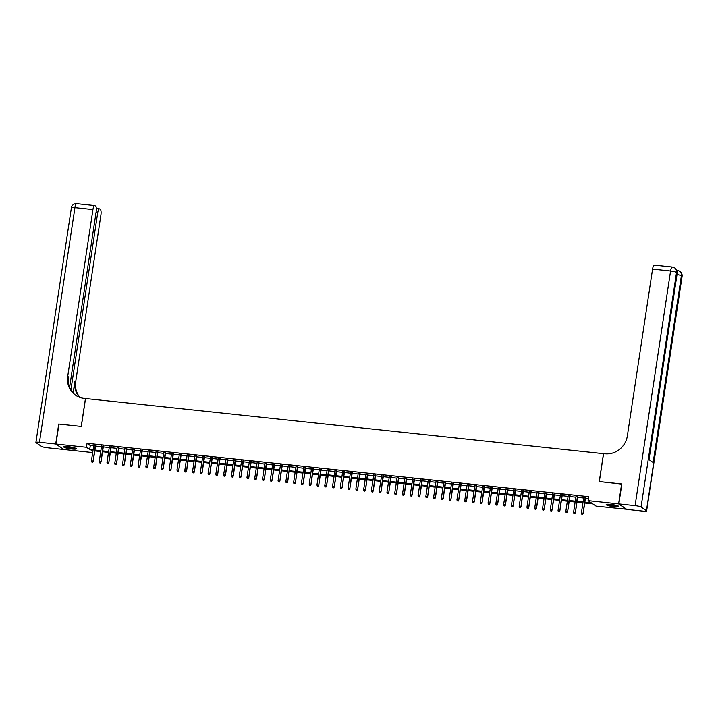 <?xml version="1.0" encoding="UTF-8"?>
<svg xmlns="http://www.w3.org/2000/svg" width="718" height="718" viewBox="0 0 718 718"><rect width="100%" height="100%" fill="white"/><g stroke="black" fill="none" stroke-linecap="round" stroke-linejoin="round"><path stroke-width="1.08" d="M68.354 446.695A6.363 0.933 8.6 0 1 76.323 448.804A6.363 0.933 8.6 0 1 71.71 449.01A6.363 0.933 8.6 0 1 63.74 446.901A6.363 0.933 8.6 0 1 68.354 446.695M610.803 504.413A6.363 0.933 8.6 0 1 618.772 506.522A6.363 0.933 8.6 0 1 614.159 506.728A6.363 0.933 8.6 0 1 606.189 504.619A6.363 0.933 8.6 0 1 610.803 504.413M626.599 509.268L596.057 506.145L592.826 503.919L584.739 503.058M92.685 452.582L63.911 449.522L55.932 444.029L86.456 447.278L89.696 449.504L93.089 449.863M95.62 445.42L93.798 445.232M103.392 446.246L101.57 446.058M111.173 447.081L109.351 446.883M118.946 447.906L117.124 447.709M126.727 448.732L124.905 448.535M134.499 449.558L132.677 449.369M142.281 450.383L140.459 450.195M150.053 451.218L148.231 451.021M157.834 452.044L156.012 451.846M165.607 452.87L163.785 452.672M173.388 453.695L171.566 453.507M181.16 454.521L179.338 454.332M188.942 455.356L187.12 455.158M196.714 456.181L194.892 455.984M204.495 457.007L202.673 456.81M212.268 457.833L210.455 457.644M220.049 458.658L218.227 458.47M227.821 459.493L226.008 459.296M235.603 460.319L233.781 460.121M243.384 461.144L241.562 460.947M251.156 461.97L249.334 461.782M258.938 462.796L257.116 462.607M266.71 463.631L264.888 463.433M274.491 464.456L272.669 464.259M282.264 465.282L280.442 465.085M290.045 466.108L288.223 465.919M297.817 466.933L295.995 466.745M305.599 467.768L303.777 467.571M313.371 468.594L311.549 468.396M321.152 469.419L319.33 469.231M328.925 470.245L327.103 470.057M336.706 471.08L334.884 470.882M344.478 471.905L342.657 471.708M352.26 472.731L350.438 472.534M360.032 473.557L358.219 473.368M367.813 474.383L365.992 474.194M375.586 475.217L373.773 475.02M383.367 476.043L381.545 475.846M391.148 476.869L389.327 476.671M398.921 477.694L397.099 477.506M406.702 478.52L404.88 478.332M414.474 479.355L412.653 479.157M422.256 480.18L420.434 479.983M430.028 481.006L428.206 480.809M437.809 481.832L435.988 481.643M445.582 482.658L443.76 482.469M453.363 483.492L451.541 483.295M461.135 484.318L459.314 484.12M468.917 485.144L467.095 484.946M476.689 485.969L474.867 485.781M484.47 486.795L482.649 486.607M492.243 487.63L490.421 487.432M500.024 488.455L498.202 488.258M507.797 489.281L505.984 489.084M515.578 490.107L513.756 489.918M523.35 490.933L521.537 490.744M531.132 491.767L529.31 491.57M538.913 492.593L537.091 492.395M546.685 493.419L544.863 493.221M554.467 494.244L552.645 494.056M562.239 495.07L560.417 494.881M570.02 495.905L568.198 495.707M577.793 496.73L575.971 496.533M584.874 502.196L591.318 502.878L588.078 500.652L588.688 496.668L87.066 443.284L90.297 445.519L93.699 445.878M95.521 446.066L101.471 446.704M103.293 446.901L109.253 447.529M111.075 447.727L117.025 448.355M118.847 448.553L124.806 449.19M126.628 449.378L132.579 450.015M134.401 450.204L140.36 450.841M142.182 451.039L148.132 451.667M149.954 451.864L155.914 452.493M157.736 452.69L163.686 453.327M165.508 453.516L171.467 454.153M173.289 454.341L179.24 454.979M181.062 455.176L187.021 455.804M188.843 456.002L194.802 456.63M196.615 456.827L202.575 457.465M204.397 457.653L210.356 458.29M212.178 458.479L218.128 459.116M219.95 459.314L225.91 459.942M227.732 460.139L233.682 460.768M235.504 460.965L241.463 461.602M243.285 461.791L249.236 462.428M251.058 462.616L257.017 463.254M258.839 463.451L264.789 464.079M266.611 464.277L272.571 464.914M274.393 465.102L280.343 465.74M282.165 465.928L288.124 466.565M289.946 466.763L295.897 467.391M297.719 467.589L303.678 468.217M305.5 468.414L311.45 469.051M313.272 469.24L319.232 469.877M321.054 470.066L327.004 470.703M328.826 470.9L334.785 471.529M336.607 471.726L342.567 472.354M344.38 472.552L350.339 473.189M352.161 473.377L358.12 474.015M359.942 474.203L365.893 474.84M367.715 475.038L373.674 475.666M375.496 475.863L381.446 476.492M383.268 476.689L389.228 477.326M391.05 477.515L397 478.152M398.822 478.341L404.781 478.978M406.603 479.175L412.554 479.803M414.376 480.001L420.335 480.629M422.157 480.827L428.107 481.464M429.929 481.652L435.889 482.29M437.711 482.478L443.661 483.115M445.483 483.313L451.442 483.941M453.264 484.138L459.215 484.767M461.037 484.964L466.996 485.601M468.818 485.79L474.769 486.427M476.59 486.616L482.55 487.253M484.372 487.45L490.331 488.078M492.144 488.276L498.104 488.904M499.925 489.102L505.885 489.739M507.707 489.927L513.657 490.565M515.479 490.753L521.439 491.39M523.26 491.588L529.211 492.216M531.033 492.413L536.992 493.042M538.814 493.239L544.765 493.876M546.586 494.065L552.546 494.702M554.368 494.89L560.318 495.528M562.14 495.725L568.1 496.353M569.921 496.551L575.872 497.179M577.694 497.377L583.653 498.014M585.475 498.202L588.401 498.516M585.574 497.556L583.752 497.359M55.932 444.029L58.957 424.078L81.313 426.456L85.541 398.526L603.56 453.686M603.488 453.641L599.27 481.572L621.842 484.103M621.626 483.95L618.611 503.901L626.581 509.394M87.066 443.284L86.456 447.278M588.078 500.652L618.611 503.901M94.911 450.06L100.87 450.698M102.692 450.886L108.642 451.523M110.464 451.712L116.424 452.349M118.246 452.546L124.205 453.175M126.018 453.372L131.977 454M133.799 454.198L139.759 454.835M141.581 455.024L147.531 455.661M149.353 455.849L155.312 456.486M157.134 456.684L163.085 457.312M164.907 457.51L170.866 458.138M172.688 458.335L178.638 458.973M180.46 459.161L186.42 459.798M188.242 459.987L194.192 460.624M196.014 460.821L201.973 461.45M203.795 461.647L209.746 462.275M211.568 462.473L217.527 463.11M219.349 463.298L225.299 463.936M227.121 464.124L233.081 464.761M234.903 464.959L240.853 465.587M242.675 465.785L248.634 466.422M250.456 466.61L256.407 467.247M258.229 467.436L264.188 468.073M266.01 468.271L271.969 468.899M273.782 469.096L279.742 469.725M281.564 469.922L287.523 470.559M289.345 470.748L295.295 471.385M297.117 471.573L303.077 472.211M304.899 472.408L310.849 473.036M312.671 473.234L318.63 473.862M320.452 474.06L326.403 474.697M328.225 474.885L334.184 475.522M336.006 475.711L341.956 476.348M343.778 476.546L349.738 477.174M351.56 477.371L357.51 478M359.332 478.197L365.291 478.834M367.113 479.023L373.064 479.66M374.886 479.848L380.845 480.486M382.667 480.683L388.618 481.311M390.439 481.509L396.399 482.137M398.221 482.334L404.171 482.972M405.993 483.16L411.952 483.797M413.774 483.986L419.734 484.623M421.547 484.821L427.506 485.449M429.328 485.646L435.287 486.274M437.109 486.472L443.06 487.109M444.882 487.298L450.841 487.935M452.663 488.123L458.614 488.761M460.435 488.958L466.395 489.586M468.217 489.784L474.167 490.412M475.989 490.609L481.949 491.247M483.77 491.435L489.721 492.072M491.543 492.261L497.502 492.898M499.324 493.095L505.275 493.724M507.096 493.921L513.056 494.549M514.878 494.747L520.828 495.384M522.65 495.573L528.61 496.21M530.431 496.398L536.382 497.035M538.204 497.233L544.163 497.861M545.985 498.059L551.945 498.687M553.757 498.884L559.717 499.522M561.539 499.71L567.498 500.347M569.311 500.536L575.271 501.173M577.092 501.37L583.052 501.999M92.963 450.733L91.204 450.545L92.819 451.658M582.917 502.869L576.958 502.232M575.145 502.035L569.186 501.406M567.364 501.209L561.404 500.581M559.582 500.383L553.632 499.746M551.81 499.557L545.851 498.92M544.029 498.732L538.078 498.095M536.256 497.897L530.297 497.269M528.475 497.071L522.524 496.443M520.703 496.246L514.743 495.608M512.921 495.42L506.971 494.783M505.149 494.594L499.19 493.957M497.368 493.76L491.417 493.131M489.595 492.934L483.636 492.306M481.814 492.108L475.863 491.471M474.042 491.283L468.082 490.645M466.26 490.457L460.31 489.82M458.488 489.622L452.528 488.994M450.707 488.796L444.747 488.168M442.934 487.971L436.975 487.334M435.153 487.145L429.193 486.508M427.381 486.319L421.421 485.682M419.599 485.485L413.64 484.856M411.818 484.659L405.867 484.022M404.046 483.833L398.086 483.196M396.264 483.008L390.314 482.37M388.492 482.173L382.532 481.545M380.711 481.347L374.76 480.719M372.938 480.521L366.979 479.884M365.157 479.696L359.206 479.059M357.385 478.87L351.425 478.233M349.603 478.035L343.653 477.407M341.831 477.21L335.871 476.581M334.049 476.384L328.099 475.747M326.277 475.558L320.318 474.921M318.496 474.733L312.545 474.095M310.723 473.898L304.764 473.27M302.942 473.072L296.983 472.444M295.17 472.247L289.21 471.609M287.388 471.421L281.429 470.784M279.616 470.595L273.657 469.958M271.835 469.76L265.875 469.132M264.053 468.935L258.103 468.307M256.281 468.109L250.322 467.472M248.5 467.283L242.549 466.646M240.727 466.458L234.768 465.82M232.946 465.623L226.996 464.995M225.174 464.797L219.214 464.169M217.392 463.972L211.442 463.334M209.62 463.146L203.661 462.509M201.839 462.32L195.888 461.683M194.066 461.486L188.107 460.857M186.285 460.66L180.335 460.032M178.513 459.834L172.553 459.197M170.731 459.008L164.781 458.371M162.959 458.183L157 457.546M155.178 457.348L149.218 456.72M147.405 456.522L141.446 455.894M139.624 455.697L133.665 455.059M131.852 454.871L125.892 454.234M124.07 454.045L118.111 453.408M116.289 453.211L110.339 452.582M108.517 452.385L102.557 451.757M100.735 451.559L94.785 450.922M90.297 445.519L89.696 449.504M582.406 514.196L581.625 514.106L582.621 514.339L582.792 513.128L581.392 512.975L583.797 497.053M585.197 497.206L583.178 513.397L585.619 497.251M582.621 514.339L583.178 513.397M581.392 512.975L581.625 514.106M617.902 505.894A5.511 0.808 8.6 0 1 616.466 506.082A5.511 0.808 8.6 0 1 610.946 505.472A5.511 0.808 8.6 0 1 607.213 504.278M608.227 504.251A5.098 0.745 -171.4 0 0 616.232 505.598A5.098 0.745 -171.4 0 0 616.941 505.562M606.647 504.359A6.327 0.924 -171.4 0 0 617.04 506.253A6.327 0.924 -171.4 0 0 618.413 506.136M75.453 448.176A5.511 0.808 8.6 0 1 74.017 448.364A5.511 0.808 8.6 0 1 68.497 447.754A5.511 0.808 8.6 0 1 64.755 446.56M65.778 446.524A5.098 0.745 -171.4 0 0 73.783 447.879A5.098 0.745 -171.4 0 0 74.492 447.844M64.198 446.632A6.327 0.924 -171.4 0 0 74.591 448.535A6.327 0.924 -171.4 0 0 75.964 448.418M618.844 503.928L626.814 509.421L643.068 511.144A4.891 0.718 -171.4 0 0 646.613 510.992A4.891 0.718 -171.4 0 0 646.442 510.758L641.057 507.043A4.891 0.718 -171.4 0 0 635.098 505.66L618.844 503.928L621.86 483.977L599.342 481.581L603.569 453.65L604.888 453.785A20.4 19.323 -55.4 0 0 627.352 435.907L652.572 269.106A4.891 1.4 -83.9 0 1 654.385 265.121L672.389 267.042A4.891 1.4 96.1 0 0 670.576 271.018L652.572 269.106M635.098 505.66L670.576 271.018A4.891 0.718 8.6 0 1 676.535 272.409L677.074 272.777L648.83 459.529L653.147 462.5L681.391 275.748L681.929 276.116A4.891 0.718 8.6 0 1 682.1 276.349L646.613 510.992M55.699 444.002L58.723 424.051L81.233 426.447L85.46 398.517L84.141 398.373A20.4 19.323 124.6 0 1 75.587 395.223A20.4 19.323 124.6 0 1 67.707 376.358L92.936 209.557L74.932 207.637L39.445 442.279L55.699 444.002L63.696 449.369M70.911 389.892L97.693 212.824A4.891 1.4 96.1 0 1 99.497 208.848A4.891 1.4 96.1 0 1 99.703 208.929L100.34 209.369A4.891 1.4 96.1 0 1 100.906 215.041L75.686 381.841A20.4 19.323 124.6 0 0 79.94 397.431M79.483 397.269A20.4 19.323 124.6 0 1 74.905 381.312L73.146 392.943M39.445 442.279A4.891 0.718 -171.4 0 0 35.9 442.432A4.891 0.718 -171.4 0 0 36.071 442.674L41.465 446.381A4.891 0.718 -171.4 0 0 47.424 447.772L63.678 449.495M69.619 387.244L96.158 211.774A4.891 1.4 96.1 0 0 95.593 206.093L94.956 205.653A4.891 1.4 96.1 0 0 94.749 205.572A4.891 1.4 96.1 0 0 92.936 209.557M75.973 395.483A20.4 19.323 124.6 0 1 68.488 376.887L67.707 376.358M574.633 513.361L573.853 513.28L574.849 513.514L575.01 512.302L573.61 512.149L576.015 496.228M577.416 496.371L575.396 512.571L577.837 496.416M574.849 513.514L575.396 512.571M573.61 512.149L573.853 513.28M566.852 512.535L566.071 512.455L567.067 512.688L567.238 511.476L565.838 511.324L568.243 495.402M569.643 495.546L567.624 511.737L570.065 495.591M567.067 512.688L567.624 511.737M565.838 511.324L566.071 512.455M559.071 511.71L558.299 511.629L559.286 511.853L559.457 510.642L558.057 510.498L560.462 494.567M561.862 494.72L559.843 510.911L562.284 494.765M559.286 511.853L559.843 510.911M558.057 510.498L558.299 511.629M551.298 510.884L550.518 510.803L551.514 511.028L551.675 509.816L550.284 509.672L552.689 493.742M554.09 493.894L552.07 510.085L554.511 493.939M551.514 511.028L552.07 510.085M550.284 509.672L550.518 510.803M543.517 510.058L542.745 509.968L543.732 510.202L543.903 508.99L542.503 508.838L544.908 492.916M546.308 493.069L544.289 509.259L546.73 493.113M543.732 510.202L544.289 509.259M542.503 508.838L542.745 509.968M535.745 509.224L534.964 509.143L535.96 509.376L536.122 508.165L534.722 508.012L537.136 492.09M538.536 492.234L536.517 508.434L538.958 492.279M535.96 509.376L536.517 508.434M534.722 508.012L534.964 509.143M527.963 508.398L527.191 508.317L528.179 508.55L528.349 507.339L526.949 507.186L529.354 491.265M530.755 491.408L528.735 507.599L531.176 491.453M528.179 508.55L528.735 507.599M526.949 507.186L527.191 508.317M520.191 507.572L519.41 507.491L520.406 507.716L520.568 506.504L519.168 506.361L521.582 490.43M522.982 490.582L520.963 506.773L523.404 490.627M520.406 507.716L520.963 506.773M519.168 506.361L519.41 507.491M512.41 506.746L511.638 506.666L512.625 506.89L512.796 505.678L511.395 505.535L513.801 489.604M515.201 489.757L513.182 505.948L515.623 489.802M512.625 506.89L513.182 505.948M511.395 505.535L511.638 506.666M504.637 505.921L503.856 505.831L504.853 506.064L505.014 504.853L503.614 504.7L506.028 488.779M507.429 488.931L505.409 505.122L507.85 488.976M504.853 506.064L505.409 505.122M503.614 504.7L503.856 505.831M496.856 505.086L496.084 505.005L497.071 505.239L497.242 504.027L495.842 503.874L498.247 487.953M499.647 488.096L497.628 504.296L500.069 488.141M497.071 505.239L497.628 504.296M495.842 503.874L496.084 505.005M489.084 504.26L488.303 504.18L489.299 504.413L489.461 503.201L488.06 503.049L490.475 487.127M491.875 487.271L489.847 503.462L492.297 487.316M489.299 504.413L489.847 503.462M488.06 503.049L488.303 504.18M481.302 503.435L480.53 503.354L481.518 503.578L481.688 502.367L480.288 502.223L482.693 486.292M484.094 486.445L482.074 502.636L484.515 486.49M481.518 503.578L482.074 502.636M480.288 502.223L480.53 503.354M473.53 502.609L472.749 502.519L473.745 502.753L473.907 501.541L472.507 501.397L474.921 485.467M476.321 485.619L474.293 501.81L476.743 485.664M473.745 502.753L474.293 501.81M472.507 501.397L472.749 502.519M465.749 501.783L464.977 501.694L465.964 501.927L466.135 500.715L464.734 500.563L467.14 484.641M468.54 484.794L466.52 500.985L468.962 484.838M465.964 501.927L466.52 500.985M464.734 500.563L464.977 501.694M457.976 500.949L457.195 500.868L458.192 501.101L458.353 499.89L456.953 499.737L459.367 483.815M460.768 483.959L458.739 500.159L461.18 484.004M458.192 501.101L458.739 500.159M456.953 499.737L457.195 500.868M450.195 500.123L449.414 500.042L450.41 500.275L450.581 499.064L449.181 498.911L451.586 482.99M452.986 483.133L450.967 499.324L453.408 483.178M450.41 500.275L450.967 499.324M449.181 498.911L449.414 500.042M442.423 499.297L441.642 499.216L442.638 499.441L442.8 498.229L441.399 498.086L443.814 482.155M445.205 482.308L443.185 498.498L445.627 482.352M442.638 499.441L443.185 498.498M441.399 498.086L441.642 499.216M434.641 498.471L433.86 498.382L434.857 498.615L435.027 497.403L433.627 497.26L436.032 481.329M437.433 481.482L435.413 497.673L437.854 481.527M434.857 498.615L435.413 497.673M433.627 497.26L433.86 498.382M426.869 497.637L426.088 497.556L427.084 497.789L427.246 496.578L425.846 496.425L428.251 480.504M429.651 480.656L427.632 496.847L430.073 480.701M427.084 497.789L427.632 496.847M425.846 496.425L426.088 497.556M419.088 496.811L418.307 496.73L419.303 496.964L419.474 495.752L418.073 495.6L420.479 479.678M421.879 479.821L419.859 496.021L422.301 479.866M419.303 496.964L419.859 496.021M418.073 495.6L418.307 496.73M411.306 495.985L410.534 495.905L411.522 496.138L411.692 494.926L410.292 494.774L412.697 478.852M414.098 478.996L412.078 495.187L414.519 479.041M411.522 496.138L412.078 495.187M410.292 494.774L410.534 495.905M403.534 495.16L402.753 495.079L403.749 495.303L403.911 494.092L402.52 493.948L404.925 478.017M406.325 478.17L404.306 494.361L406.747 478.215M403.749 495.303L404.306 494.361M402.52 493.948L402.753 495.079M395.753 494.334L394.981 494.244L395.968 494.478L396.139 493.266L394.738 493.122L397.144 477.192M398.544 477.344L396.524 493.535L398.966 477.389M395.968 494.478L396.524 493.535M394.738 493.122L394.981 494.244M387.98 493.499L387.199 493.419L388.196 493.652L388.357 492.44L386.957 492.288L389.371 476.366M390.771 476.519L388.752 492.71L391.193 476.564M388.196 493.652L388.752 492.71M386.957 492.288L387.199 493.419M380.199 492.674L379.427 492.593L380.414 492.826L380.585 491.615L379.185 491.462L381.59 475.54M382.99 475.684L380.971 491.875L383.412 475.729M380.414 492.826L380.971 491.875M379.185 491.462L379.427 492.593M372.427 491.848L371.646 491.767L372.642 492.001L372.804 490.789L371.403 490.636L373.818 474.715M375.218 474.858L373.198 491.049L375.64 474.903M372.642 492.001L373.198 491.049M371.403 490.636L371.646 491.767M364.645 491.022L363.873 490.941L364.861 491.166L365.031 489.954L363.631 489.811L366.036 473.88M367.436 474.033L365.417 490.223L367.858 474.077M364.861 491.166L365.417 490.223M363.631 489.811L363.873 490.941M356.873 490.197L356.092 490.107L357.088 490.34L357.25 489.129L355.85 488.985L358.264 473.054M359.664 473.207L357.645 489.398L360.086 473.252M357.088 490.34L357.645 489.398M355.85 488.985L356.092 490.107M349.092 489.362L348.32 489.281L349.307 489.514L349.478 488.303L348.077 488.15L350.483 472.229M351.883 472.381L349.863 488.572L352.305 472.426M349.307 489.514L349.863 488.572M348.077 488.15L348.32 489.281M341.319 488.536L340.538 488.455L341.535 488.689L341.696 487.477L340.296 487.325L342.71 471.403M344.11 471.546L342.082 487.737L344.532 471.591M341.535 488.689L342.082 487.737M340.296 487.325L340.538 488.455M333.538 487.71L332.766 487.63L333.753 487.863L333.924 486.651L332.524 486.499L334.929 470.577M336.329 470.721L334.31 486.912L336.751 470.766M333.753 487.863L334.31 486.912M332.524 486.499L332.766 487.63M325.766 486.885L324.985 486.804L325.981 487.028L326.143 485.817L324.742 485.673L327.157 469.743M328.557 469.895L326.528 486.086L328.979 469.94M325.981 487.028L326.528 486.086M324.742 485.673L324.985 486.804M317.984 486.059L317.212 485.969L318.2 486.203L318.37 484.991L316.97 484.847L319.375 468.917M320.775 469.069L318.756 485.26L321.197 469.114M318.2 486.203L318.756 485.26M316.97 484.847L317.212 485.969M310.212 485.224L309.431 485.144L310.427 485.377L310.589 484.165L309.189 484.013L311.603 468.091M313.003 468.235L310.975 484.435L313.416 468.28M310.427 485.377L310.975 484.435M309.189 484.013L309.431 485.144M302.431 484.399L301.65 484.318L302.646 484.551L302.816 483.34L301.416 483.187L303.822 467.265M305.222 467.409L303.202 483.6L305.644 467.454M302.646 484.551L303.202 483.6M301.416 483.187L301.65 484.318M294.658 483.573L293.877 483.492L294.874 483.726L295.035 482.505L293.635 482.361L296.04 466.431M297.44 466.583L295.421 482.774L297.862 466.628M294.874 483.726L295.421 482.774M293.635 482.361L293.877 483.492M286.877 482.747L286.096 482.667L287.092 482.891L287.263 481.679L285.863 481.536L288.268 465.605M289.668 465.758L287.649 481.949L290.09 465.803M287.092 482.891L287.649 481.949M285.863 481.536L286.096 482.667M279.105 481.922L278.324 481.832L279.32 482.065L279.481 480.854L278.081 480.701L280.487 464.779M281.887 464.932L279.867 481.123L282.309 464.977M279.32 482.065L279.867 481.123M278.081 480.701L278.324 481.832M271.323 481.087L270.542 481.006L271.539 481.24L271.709 480.028L270.309 479.875L272.714 463.954M274.114 464.097L272.095 480.297L274.536 464.142M271.539 481.24L272.095 480.297M270.309 479.875L270.542 481.006M263.542 480.261L262.77 480.18L263.757 480.414L263.928 479.202L262.528 479.05L264.933 463.128M266.333 463.272L264.314 479.462L266.755 463.316M263.757 480.414L264.314 479.462M262.528 479.05L262.77 480.18M255.77 479.436L254.989 479.355L255.985 479.588L256.146 478.368L254.755 478.224L257.161 462.293M258.561 462.446L256.541 478.637L258.983 462.491M255.985 479.588L256.541 478.637M254.755 478.224L254.989 479.355M247.988 478.61L247.216 478.529L248.204 478.753L248.374 477.542L246.974 477.398L249.379 461.468M250.779 461.62L248.76 477.811L251.201 461.665M248.204 478.753L248.76 477.811M246.974 477.398L247.216 478.529M240.216 477.784L239.435 477.694L240.431 477.928L240.593 476.716L239.193 476.564L241.607 460.642M243.007 460.794L240.988 476.985L243.429 460.839M240.431 477.928L240.988 476.985M239.193 476.564L239.435 477.694M232.435 476.949L231.663 476.869L232.65 477.102L232.82 475.89L231.42 475.738L233.826 459.816M235.226 459.96L233.206 476.16L235.648 460.005M232.65 477.102L233.206 476.16M231.42 475.738L231.663 476.869M224.662 476.124L223.881 476.043L224.878 476.276L225.039 475.065L223.639 474.912L226.053 458.99M227.453 459.134L225.434 475.325L227.875 459.179M224.878 476.276L225.434 475.325M223.639 474.912L223.881 476.043M216.881 475.298L216.109 475.217L217.096 475.451L217.267 474.23L215.867 474.086L218.272 458.156M219.672 458.308L217.653 474.499L220.094 458.353M217.096 475.451L217.653 474.499M215.867 474.086L216.109 475.217M209.109 474.472L208.328 474.392L209.324 474.616L209.485 473.404L208.085 473.261L210.5 457.33M211.9 457.483L209.88 473.674L212.322 457.528M209.324 474.616L209.88 473.674M208.085 473.261L208.328 474.392M201.327 473.647L200.555 473.557L201.543 473.79L201.713 472.579L200.313 472.426L202.718 456.504M204.118 456.657L202.099 472.848L204.54 456.702M201.543 473.79L202.099 472.848M200.313 472.426L200.555 473.557M193.555 472.812L192.774 472.731L193.77 472.965L193.932 471.753L192.532 471.6L194.946 455.679M196.346 455.822L194.318 472.022L196.768 455.867M193.77 472.965L194.318 472.022M192.532 471.6L192.774 472.731M185.774 471.986L185.002 471.905L185.989 472.139L186.159 470.927L184.759 470.775L187.165 454.853M188.565 454.997L186.545 471.188L188.987 455.041M185.989 472.139L186.545 471.188M184.759 470.775L185.002 471.905M178.001 471.161L177.22 471.08L178.217 471.304L178.378 470.093L176.978 469.949L179.392 454.018M180.792 454.171L178.764 470.362L181.214 454.216M178.217 471.304L178.764 470.362M176.978 469.949L177.22 471.08M170.22 470.335L169.448 470.254L170.435 470.478L170.606 469.267L169.206 469.123L171.611 453.193M173.011 453.345L170.992 469.536L173.433 453.39M170.435 470.478L170.992 469.536M169.206 469.123L169.448 470.254M162.447 469.509L161.667 469.419L162.663 469.653L162.824 468.441L161.424 468.289L163.839 452.367M165.239 452.519L163.21 468.71L165.652 452.564M162.663 469.653L163.21 468.71M161.424 468.289L161.667 469.419M154.666 468.675L153.885 468.594L154.882 468.827L155.052 467.615L153.652 467.463L156.057 451.541M157.457 451.685L155.438 467.885L157.879 451.73M154.882 468.827L155.438 467.885M153.652 467.463L153.885 468.594M146.894 467.849L146.113 467.768L147.109 468.001L147.271 466.79L145.871 466.637L148.276 450.716M149.676 450.859L147.657 467.05L150.098 450.904M147.109 468.001L147.657 467.05M145.871 466.637L146.113 467.768M139.112 467.023L138.332 466.942L139.328 467.167L139.498 465.955L138.098 465.811L140.504 449.881M141.904 450.033L139.884 466.224L142.326 450.078M139.328 467.167L139.884 466.224M138.098 465.811L138.332 466.942M131.34 466.197L130.559 466.117L131.556 466.341L131.717 465.129L130.317 464.986L132.722 449.055M134.122 449.208L132.103 465.399L134.544 449.253M131.556 466.341L132.103 465.399M130.317 464.986L130.559 466.117M123.559 465.372L122.778 465.282L123.774 465.515L123.945 464.304L122.545 464.151L124.95 448.229M126.35 448.382L124.331 464.573L126.772 448.427M123.774 465.515L124.331 464.573M122.545 464.151L122.778 465.282M115.777 464.537L115.006 464.456L115.993 464.69L116.163 463.478L114.763 463.325L117.169 447.404M118.569 447.547L116.549 463.747L118.991 447.592M115.993 464.69L116.549 463.747M114.763 463.325L115.006 464.456M108.005 463.711L107.224 463.631L108.221 463.864L108.382 462.652L106.991 462.5L109.396 446.578M110.796 446.722L108.777 462.913L111.218 446.767M108.221 463.864L108.777 462.913M106.991 462.5L107.224 463.631M100.224 462.886L99.452 462.805L100.439 463.029L100.61 461.818L99.21 461.674L101.615 445.743M103.015 445.896L100.996 462.087L103.437 445.941M100.439 463.029L100.996 462.087M99.21 461.674L99.452 462.805M92.451 462.06L91.671 461.97L92.667 462.204L92.828 460.992L91.428 460.848L93.843 444.918M95.243 445.07L93.223 461.261L95.665 445.115M92.667 462.204L93.223 461.261M91.428 460.848L91.671 461.97M646.442 510.758L681.929 276.116A4.891 4.64 -55.4 0 0 680.036 271.584L679.497 271.216A4.891 4.64 124.6 0 1 681.391 275.748A4.891 0.718 8.6 0 0 677.02 274.563M649.027 459.664L677.254 273.011A4.891 0.718 8.6 0 0 677.074 272.777A4.891 4.64 -55.4 0 0 675.189 268.245L674.651 267.877A4.891 4.891 0 0 0 672.389 267.042A4.891 1.4 96.1 0 1 672.595 267.123A4.891 4.64 124.6 0 1 676.535 272.409L641.057 507.043M676.912 270.345L677.236 270.381A4.891 4.891 0 0 1 679.497 271.216A4.891 4.64 124.6 0 0 677.442 270.462A4.891 1.4 96.1 0 0 677.236 270.381A4.891 1.4 96.1 0 0 676.948 270.444M74.905 381.312L75.686 381.841M97.693 212.824L96.024 212.645M74.932 207.637A4.891 1.4 -83.9 0 1 76.745 203.661A4.891 4.891 0 0 0 71.387 207.798A4.891 0.718 8.6 0 1 74.932 207.637M677.254 273.011A4.891 4.891 0 0 0 675.189 268.245M682.1 276.349A4.891 4.891 0 0 0 680.036 271.584M99.497 208.848L96.32 208.507M94.749 205.572L76.745 203.661M71.387 207.798L35.9 442.432"/></g></svg>
